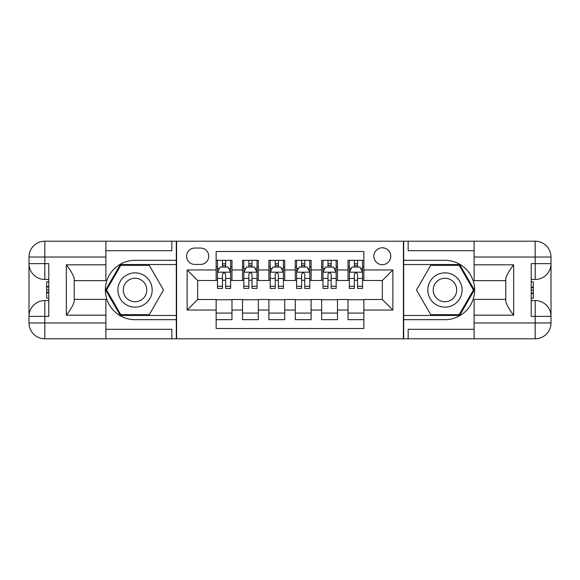 <?xml version="1.0" encoding="UTF-8"?>
<svg xmlns="http://www.w3.org/2000/svg" width="580" height="580" viewBox="0 0 580 580"><rect width="100%" height="100%" fill="white"/><g stroke="black" fill="none" stroke-linecap="round" stroke-linejoin="round"><path stroke-width="0.87" d="M382.322 247.798A8.439 8.439 0 0 0 373.875 256.237A8.439 8.439 0 0 0 382.322 264.676A8.439 8.439 0 0 0 390.76 256.237A8.439 8.439 0 0 0 382.322 247.798M105.886 329.302L171.832 329.302L171.832 338.8L474.114 338.8L474.114 322.973L535.173 322.973L535.173 316.375L531.215 316.375L531.215 263.625L535.173 263.625L535.173 257.027L474.114 257.027L474.114 264.813L513.677 264.813L513.677 315.187C509.458 309.771 506.818 305.203 505.76 301.484L505.76 278.516C506.818 274.797 509.458 270.229 513.677 264.813M363.856 260.326L348.029 260.326L348.029 269.954L337.48 269.954L337.48 280.502L348.029 280.502L348.029 269.954M337.48 269.954L337.48 260.326L321.654 260.326L321.654 269.954L311.105 269.954L311.105 280.502L321.654 280.502L321.654 269.954M311.105 269.954L311.105 260.326L295.278 260.326L295.278 269.954L284.722 269.954L284.722 280.502L295.278 280.502L295.278 269.954M284.722 269.954L284.722 260.326L268.895 260.326L268.895 269.954L258.346 269.954L258.346 280.502L268.895 280.502L268.895 269.954M258.346 269.954L258.346 260.326L242.52 260.326L242.52 280.502L231.971 280.502L231.971 260.326L216.144 260.326M216.144 319.674L231.971 319.674L231.971 299.498L242.52 299.498L242.52 319.674L258.346 319.674L258.346 299.498L268.895 299.498L268.895 310.046L258.346 310.046M268.895 310.046L268.895 319.674L284.722 319.674L284.722 299.498L295.278 299.498L295.278 310.046L284.722 310.046M295.278 310.046L295.278 319.674L311.105 319.674L311.105 299.498L321.654 299.498L321.654 310.046L311.105 310.046M321.654 310.046L321.654 319.674L337.48 319.674L337.48 299.498L348.029 299.498L348.029 310.046L337.48 310.046M194.779 264.415L200.579 264.415A8.178 8.178 0 0 0 208.756 256.237A8.178 8.178 0 0 0 200.579 248.059L194.779 248.059A8.178 8.178 0 0 0 186.6 256.237A8.178 8.178 0 0 0 194.779 264.415M474.114 250.698L408.168 250.698L408.168 241.2L403.419 241.2L403.419 338.8M403.419 241.2L105.886 241.2L105.886 257.027L44.827 257.027L44.827 263.625L48.785 263.625L48.785 316.375L44.827 316.375L44.827 322.973L105.886 322.973L105.886 315.187L66.323 315.187L66.323 264.813C70.542 270.229 73.181 274.797 74.24 278.516L74.24 301.484C73.181 305.203 70.542 309.771 66.323 315.187M176.581 338.8L176.581 241.2M363.856 269.954L363.856 251.488L216.144 251.488L216.144 280.502L197.679 280.502L197.679 299.498L216.144 299.498L216.144 328.512L363.856 328.512L363.856 299.498L382.322 299.498L382.322 280.502L363.856 280.502L363.856 269.954L392.87 269.954L392.87 310.046L363.856 310.046M216.144 310.046L187.13 310.046L187.13 269.954L216.144 269.954M348.029 310.046L348.029 319.674L363.856 319.674M216.144 266.923L217.464 266.923M222.474 266.923L225.642 266.923M230.651 266.923L231.971 266.923M216.144 280.242L217.464 280.242M222.474 280.242L225.642 280.242M230.651 280.242L231.971 280.242M216.144 299.758L231.971 299.758M216.144 313.077L231.971 313.077M242.52 280.242L243.839 280.242M248.849 280.242L252.017 280.242M257.027 280.242L258.346 280.242M242.52 266.923L243.839 266.923M248.849 266.923L252.017 266.923M257.027 266.923L258.346 266.923M242.52 299.758L258.346 299.758M242.52 313.077L258.346 313.077M268.895 299.758L284.722 299.758M268.895 313.077L284.722 313.077M268.895 266.923L270.215 266.923M275.232 266.923L278.393 266.923M283.402 266.923L284.722 266.923M268.895 280.242L270.215 280.242M275.232 280.242L278.393 280.242M283.402 280.242L284.722 280.242M295.278 299.758L311.105 299.758M295.278 313.077L311.105 313.077M295.278 266.923L296.598 266.923M301.607 266.923L304.768 266.923M309.785 266.923L311.105 266.923M295.278 280.242L296.598 280.242M301.607 280.242L304.768 280.242M309.785 280.242L311.105 280.242M321.654 299.758L337.48 299.758M321.654 313.077L337.48 313.077M321.654 266.923L322.973 266.923M327.983 266.923L331.151 266.923M336.161 266.923L337.48 266.923M321.654 280.242L322.973 280.242M327.983 280.242L331.151 280.242M336.161 280.242L337.48 280.242M348.029 299.758L363.856 299.758M348.029 313.077L363.856 313.077M348.029 266.923L349.349 266.923M354.358 266.923L357.526 266.923M362.536 266.923L363.856 266.923M348.029 280.242L349.349 280.242M354.358 280.242L357.526 280.242M362.536 280.242L363.856 280.242M197.679 280.502L187.13 269.954M197.679 299.498L187.13 310.046M392.87 269.954L382.322 280.502M392.87 310.046L382.322 299.498M225.642 263.755L222.474 263.755M230.651 286.266L225.642 286.266L225.642 288.419L230.651 288.419L230.651 272.325L228.012 267.054L220.103 267.054L217.464 272.325L217.464 288.419L222.474 288.419L222.474 286.266L217.464 286.266M217.464 272.325L217.464 260.326M230.651 272.325L230.651 260.326M222.474 267.054L222.474 260.326M225.642 260.326L225.642 267.054M225.642 286.266L225.642 274.304C224.583 272.274 223.532 272.274 222.474 274.304L222.474 286.266M143.608 275.152A17.146 17.146 0 0 0 120.191 281.43A17.146 17.146 0 0 0 126.462 304.848A17.146 17.146 0 0 0 149.887 298.57A17.146 17.146 0 0 0 143.608 275.152M140.904 279.836A11.738 11.738 0 0 0 124.867 284.135A11.738 11.738 0 0 0 129.166 300.164A11.738 11.738 0 0 0 145.203 295.865A11.738 11.738 0 0 0 140.904 279.836M149.278 314.664L120.799 314.664L106.56 290L120.799 265.336L149.278 265.336L163.516 290L149.278 314.664M453.538 275.152A17.146 17.146 0 0 0 430.113 281.43A17.146 17.146 0 0 0 436.392 304.848A17.146 17.146 0 0 0 459.81 298.57A17.146 17.146 0 0 0 453.538 275.152M450.834 279.836A11.738 11.738 0 0 0 434.797 284.135A11.738 11.738 0 0 0 439.096 300.164A11.738 11.738 0 0 0 455.133 295.865A11.738 11.738 0 0 0 450.834 279.836M459.2 314.664L430.723 314.664L416.483 290L430.723 265.336L459.2 265.336L473.439 290L459.2 314.664M176.313 241.2L176.313 260.326L135.038 260.326A29.674 29.674 0 0 0 105.364 290A29.674 29.674 0 0 0 135.038 319.674L176.313 319.674L176.313 338.8M66.323 264.813L105.886 264.813L105.886 257.027M105.886 264.813L105.886 280.633L74.24 280.633M105.886 322.973L105.886 338.8L44.827 338.8A15.827 15.827 0 0 1 29 322.973L29 257.027A15.827 15.827 0 0 1 44.827 241.2L105.886 241.2M176.313 260.326L176.313 264.545L120.343 264.545L105.647 290L120.343 315.455L176.313 315.455L176.313 264.545M176.313 315.455L176.313 319.674M74.24 299.367L105.886 299.367L105.886 315.187M171.832 338.8L105.886 338.8M29 316.375A15.827 15.827 0 0 1 44.827 300.549A15.827 15.827 0 0 0 29 316.375L44.827 316.375L44.827 300.549L48.785 300.549M48.785 279.451L44.827 279.451L44.827 263.625L29 263.625A15.827 15.827 0 0 0 44.827 279.451A15.827 15.827 0 0 1 29 263.625M171.832 241.2L171.832 250.698L105.886 250.698M48.785 281.887L46.675 281.887L46.675 292.327L48.785 292.327M46.675 289.877L48.785 289.877M46.675 286.962L48.785 286.962M46.675 286.484L48.785 286.484M46.675 292.327L46.675 298.113L48.785 298.113M46.675 292.849L48.785 292.849M403.687 338.8L403.687 319.674L444.962 319.674A29.674 29.674 0 0 0 474.636 290A29.674 29.674 0 0 0 444.962 260.326L403.687 260.326L403.687 241.2M513.677 315.187L474.114 315.187L474.114 322.973M474.114 315.187L474.114 299.367L505.76 299.367M474.114 257.027L474.114 241.2L535.173 241.2A15.827 15.827 0 0 1 551 257.027L551 322.973A15.827 15.827 0 0 1 535.173 338.8L474.114 338.8M403.687 319.674L403.687 315.455L459.657 315.455L474.353 290L459.657 264.545L403.687 264.545L403.687 315.455M403.687 264.545L403.687 260.326M505.76 280.633L474.114 280.633L474.114 264.813M408.168 241.2L474.114 241.2M551 263.625A15.827 15.827 0 0 1 535.173 279.451A15.827 15.827 0 0 0 551 263.625L535.173 263.625L535.173 279.451L531.215 279.451M531.215 300.549L535.173 300.549L535.173 316.375L551 316.375A15.827 15.827 0 0 0 535.173 300.549A15.827 15.827 0 0 1 551 316.375M408.168 338.8L408.168 329.302L474.114 329.302M531.215 298.113L533.324 298.113L533.324 287.673L531.215 287.673M533.324 290.123L531.215 290.123M533.324 293.038L531.215 293.038M533.324 293.516L531.215 293.516M533.324 287.673L533.324 281.887L531.215 281.887M533.324 287.151L531.215 287.151M252.017 263.755L248.849 263.755M257.027 286.266L252.017 286.266L252.017 288.419L257.027 288.419L257.027 272.325L254.388 267.054L246.478 267.054L243.839 272.325L243.839 288.419L248.849 288.419L248.849 286.266L243.839 286.266M243.839 272.325L243.839 260.326M257.027 272.325L257.027 260.326M248.849 267.054L248.849 260.326M252.017 260.326L252.017 267.054M252.017 286.266L252.017 274.304C250.966 272.274 249.907 272.274 248.849 274.304L248.849 286.266M278.393 263.755L275.232 263.755M283.402 286.266L278.393 286.266L278.393 288.419L283.402 288.419L283.402 272.325L280.771 267.054L272.854 267.054L270.215 272.325L270.215 288.419L275.232 288.419L275.232 286.266L270.215 286.266M270.215 272.325L270.215 260.326M283.402 272.325L283.402 260.326M275.232 267.054L275.232 260.326M278.393 260.326L278.393 267.054M278.393 286.266L278.393 274.304C277.341 272.274 276.283 272.274 275.232 274.304L275.232 286.266M304.768 263.755L301.607 263.755M309.785 286.266L304.768 286.266L304.768 288.419L309.785 288.419L309.785 272.325L307.146 267.054L299.229 267.054L296.598 272.325L296.598 288.419L301.607 288.419L301.607 286.266L296.598 286.266M296.598 272.325L296.598 260.326M309.785 272.325L309.785 260.326M301.607 267.054L301.607 260.326M304.768 260.326L304.768 267.054M304.768 286.266L304.768 274.304C303.717 272.274 302.666 272.274 301.607 274.304L301.607 286.266M331.151 263.755L327.983 263.755M336.161 286.266L331.151 286.266L331.151 288.419L336.161 288.419L336.161 272.325L333.522 267.054L325.612 267.054L322.973 272.325L322.973 288.419L327.983 288.419L327.983 286.266L322.973 286.266M322.973 272.325L322.973 260.326M336.161 272.325L336.161 260.326M327.983 267.054L327.983 260.326M331.151 260.326L331.151 267.054M331.151 286.266L331.151 274.304C330.092 272.274 329.041 272.274 327.983 274.304L327.983 286.266M357.526 263.755L354.358 263.755M362.536 286.266L357.526 286.266L357.526 288.419L362.536 288.419L362.536 272.325L359.897 267.054L351.988 267.054L349.349 272.325L349.349 288.419L354.358 288.419L354.358 286.266L349.349 286.266M349.349 272.325L349.349 260.326M362.536 272.325L362.536 260.326M354.358 267.054L354.358 260.326M357.526 260.326L357.526 267.054M357.526 286.266L357.526 274.304C356.468 272.274 355.417 272.274 354.358 274.304L354.358 286.266M242.52 310.046L231.971 310.046M242.52 269.954L231.971 269.954M230.586 272.194L217.529 272.194M217.464 268.504L219.378 268.504M228.737 268.504L230.651 268.504M222.474 278.443L217.464 278.443M230.651 278.443L225.642 278.443M225.642 265.437L222.474 265.437M44.827 241.2A15.827 15.827 0 0 0 29 257.027L44.827 257.027L44.827 241.2M44.827 338.8L44.827 322.973L29 322.973A15.827 15.827 0 0 0 44.827 338.8M535.173 338.8A15.827 15.827 0 0 0 551 322.973L535.173 322.973L535.173 338.8M535.173 241.2L535.173 257.027L551 257.027A15.827 15.827 0 0 0 535.173 241.2M256.962 272.194L243.905 272.194M243.839 268.504L245.753 268.504M255.12 268.504L257.027 268.504M248.849 278.443L243.839 278.443M257.027 278.443L252.017 278.443M252.017 265.437L248.849 265.437M283.337 272.194L270.28 272.194M270.215 268.504L272.129 268.504M281.496 268.504L283.402 268.504M275.232 278.443L270.215 278.443M283.402 278.443L278.393 278.443M278.393 265.437L275.232 265.437M309.72 272.194L296.663 272.194M296.598 268.504L298.504 268.504M307.871 268.504L309.785 268.504M301.607 278.443L296.598 278.443M309.785 278.443L304.768 278.443M304.768 265.437L301.607 265.437M336.095 272.194L323.038 272.194M322.973 268.504L324.88 268.504M334.247 268.504L336.161 268.504M327.983 278.443L322.973 278.443M336.161 278.443L331.151 278.443M331.151 265.437L327.983 265.437M362.471 272.194L349.414 272.194M349.349 268.504L351.262 268.504M360.622 268.504L362.536 268.504M354.358 278.443L349.349 278.443M362.536 278.443L357.526 278.443M357.526 265.437L354.358 265.437"/></g></svg>

